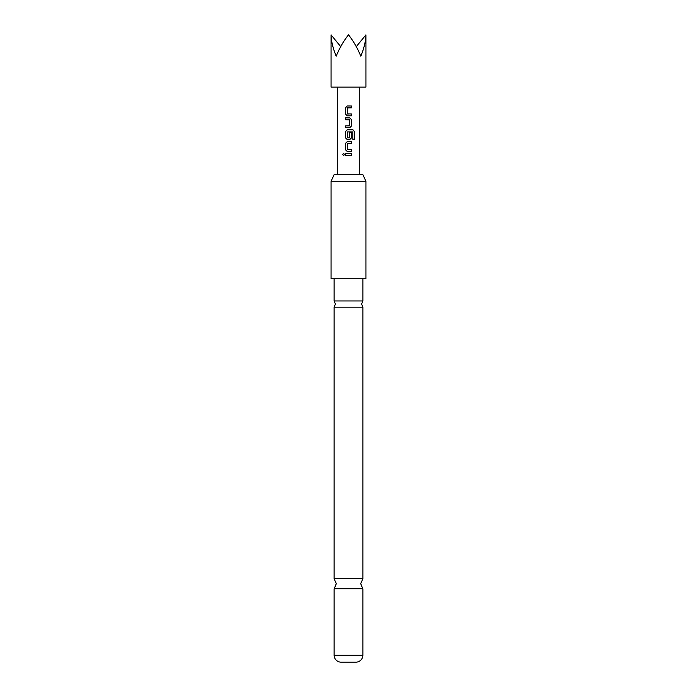 <?xml version="1.0" encoding="UTF-8"?>
<svg xmlns="http://www.w3.org/2000/svg" width="697" height="697" viewBox="0 0 697 697"><rect width="100%" height="100%" fill="white"/><g stroke="black" fill="none" stroke-linecap="round" stroke-linejoin="round"><path stroke-width="1.05" d="M342.567 154.473L343.551 153.34L344.588 154.473L343.551 155.605L342.567 154.473M343.586 155.605L342.654 154.473L343.586 153.34M362.876 278.8L362.876 300.956L334.124 300.956L334.124 278.8M362.876 307.177L362.876 578.676L334.124 578.676L334.124 307.177L362.876 307.177L361.569 304.066L362.876 300.956M331.075 34.85L331.075 87.125L365.925 87.125L365.925 34.85C365.847 40.801 364.148 47.91 360.819 56.187C357.387 47.91 353.283 40.801 348.5 34.85C343.717 40.801 339.613 47.91 336.181 56.187C332.852 47.91 331.153 40.801 331.075 34.85L340.711 46.647M334.325 174.25L362.675 174.25L365.925 181.22L331.075 181.22L334.325 174.25M331.075 181.22L331.075 278.8L365.925 278.8L365.925 181.22M334.124 655.197L362.876 655.197A6.97 6.97 0 0 1 356.341 662.15L340.659 662.15A6.97 6.97 0 0 1 334.124 655.197L334.124 588.799L362.876 588.799L360.697 583.737L362.876 578.676M362.876 655.197L362.876 588.799M347.228 115.807L345.546 114.099L345.546 107.695L347.228 105.988L351.48 105.996L351.48 107.826L347.35 107.939L347.35 113.855L351.48 113.977L351.48 115.807L347.228 115.807L345.546 114.099M351.471 125.991L349.789 127.699L345.546 127.699L345.546 125.869L349.667 125.748L349.667 119.832L345.546 119.71L345.546 117.88L349.789 117.88L351.48 119.588L351.471 125.991L349.763 127.699L348.962 127.699M352.795 131.925L347.35 131.925L347.35 137.84L349.667 137.84L349.667 132.639L351.471 132.639L351.471 137.884L349.789 139.592L347.228 139.592L345.546 137.884L345.546 131.48L347.228 129.773L352.909 129.773L354.433 131.48L354.433 139.165L352.795 139.165L352.795 131.925M347.219 151.484L345.546 149.777L345.546 143.373L347.228 141.665L351.48 141.665L351.48 143.495L347.35 143.617L347.341 149.533L351.471 149.655L351.471 151.484L347.219 151.484L345.546 149.777M345.546 155.379L345.546 153.558L351.48 153.549L351.48 155.379L345.546 155.379M356.289 46.647L365.925 34.85M345.59 155.379L345.546 153.558M351.427 153.549L351.48 155.379M351.436 155.379L348.5 155.379M345.59 153.558L348.5 153.558M351.427 149.655L351.471 151.484M351.427 151.484L348.5 151.484M348.5 149.655L347.463 149.655M351.427 141.665L351.48 143.495M351.427 143.495L348.5 143.495M345.599 149.777L345.59 143.373L347.228 141.665L348.5 141.665M349.65 132.639L351.427 132.639L351.427 137.884L349.763 139.592L347.228 139.592L345.59 137.884L345.59 131.48L347.228 129.773L352.839 129.773L354.337 131.48L354.337 139.165L352.726 139.165M349.763 117.88L351.48 119.588M351.427 119.588L351.427 125.991M345.59 119.71L345.546 117.88M345.59 117.88L348.5 117.88M349.528 119.71L348.5 119.71M345.59 127.699L345.546 125.869M345.59 125.869L349.528 125.869M351.427 113.977L351.48 115.807M351.427 115.807L348.5 115.807M349.092 113.977L347.472 113.977M348.5 107.817L347.472 107.817M348.5 105.996L351.48 105.996M351.436 105.996L351.427 107.826M345.599 114.099L345.546 107.695M345.59 107.695L347.245 105.988M334.124 578.676L336.303 583.737L334.124 588.799M334.124 300.956L335.431 304.066L334.124 307.177M337.348 174.25L337.348 87.125M359.652 174.25L359.652 87.125"/></g></svg>
